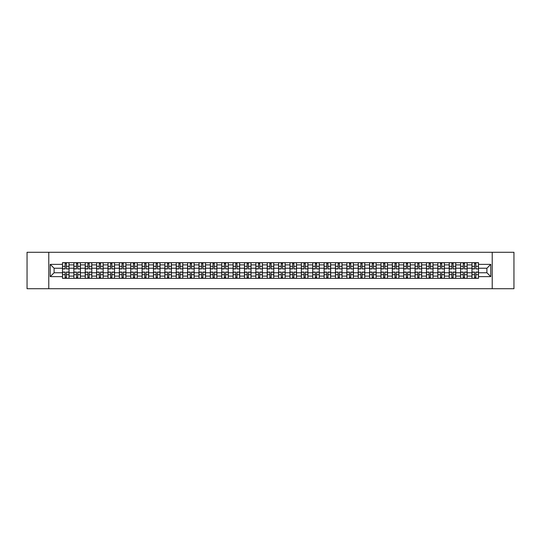 <?xml version="1.0" encoding="UTF-8"?>
<svg xmlns="http://www.w3.org/2000/svg" width="541" height="541" viewBox="0 0 541 541"><rect width="100%" height="100%" fill="white"/><g stroke="black" fill="none" stroke-linecap="round" stroke-linejoin="round"><path stroke-width="0.81" d="M492.222 288.725L513.95 288.725L513.95 252.275L27.05 252.275L27.05 288.725L492.222 288.725L492.222 252.275M73.86 278.338L73.86 264.887L69.045 264.887L69.045 278.338M69.045 264.887L69.045 262.662M73.86 264.887L73.86 262.662M80.42 262.662L80.42 278.338M85.235 278.338L85.235 262.662M91.794 262.662L91.794 278.338M96.609 278.338L96.609 262.662M103.169 262.662L103.169 278.338M107.984 278.338L107.984 262.662M114.543 262.662L114.543 278.338M119.358 278.338L119.358 262.662M125.918 262.662L125.918 278.338M130.733 278.338L130.733 262.662M137.292 262.662L137.292 278.338M142.1 278.338L142.1 262.662M148.667 262.662L148.667 278.338M153.475 278.338L153.475 262.662M160.041 262.662L160.041 278.338M164.849 278.338L164.849 262.662M171.416 262.662L171.416 278.338M176.224 278.338L176.224 262.662M182.79 262.662L182.79 278.338M187.599 278.338L187.599 262.662M194.165 262.662L194.165 278.338M198.973 278.338L198.973 262.662M205.539 262.662L205.539 278.338M210.348 278.338L210.348 262.662M216.907 262.662L216.907 278.338M221.722 278.338L221.722 262.662M228.282 262.662L228.282 278.338M233.097 278.338L233.097 262.662M239.656 262.662L239.656 278.338M244.471 278.338L244.471 262.662M251.031 262.662L251.031 278.338M255.846 278.338L255.846 262.662M262.405 262.662L262.405 278.338M267.22 278.338L267.22 262.662M273.78 262.662L273.78 278.338M278.595 278.338L278.595 262.662M285.154 262.662L285.154 278.338M289.969 278.338L289.969 262.662M296.529 262.662L296.529 278.338M301.344 278.338L301.344 262.662M307.903 262.662L307.903 278.338M312.718 278.338L312.718 262.662M319.278 262.662L319.278 278.338M324.093 278.338L324.093 262.662M330.652 262.662L330.652 278.338M335.461 278.338L335.461 262.662M342.027 262.662L342.027 278.338M346.835 278.338L346.835 262.662M353.401 262.662L353.401 278.338M358.21 278.338L358.21 262.662M364.776 262.662L364.776 278.338M369.584 278.338L369.584 262.662M376.151 262.662L376.151 278.338M380.959 278.338L380.959 262.662M387.525 262.662L387.525 278.338M392.333 278.338L392.333 262.662M398.9 262.662L398.9 278.338M403.708 278.338L403.708 262.662M410.267 262.662L410.267 278.338M415.082 278.338L415.082 262.662M421.642 262.662L421.642 278.338M426.457 278.338L426.457 262.662M433.016 262.662L433.016 278.338M437.831 278.338L437.831 262.662M444.391 262.662L444.391 278.338M449.206 278.338L449.206 262.662M455.765 262.662L455.765 278.338M460.58 278.338L460.58 262.662M467.14 262.662L467.14 278.338M471.955 278.338L471.955 262.662M471.955 272.759L467.14 272.759M460.58 272.759L455.765 272.759M449.206 272.759L444.391 272.759M437.831 272.759L433.016 272.759M426.457 272.759L421.642 272.759M415.082 272.759L410.267 272.759M403.708 272.759L398.9 272.759M392.333 272.759L387.525 272.759M380.959 272.759L376.151 272.759M369.584 272.759L364.776 272.759M358.21 272.759L353.401 272.759M346.835 272.759L342.027 272.759M335.461 272.759L330.652 272.759M324.093 272.759L319.278 272.759M312.718 272.759L307.903 272.759M301.344 272.759L296.529 272.759M289.969 272.759L285.154 272.759M278.595 272.759L273.78 272.759M267.22 272.759L262.405 272.759M255.846 272.759L251.031 272.759M244.471 272.759L239.656 272.759M233.097 272.759L228.282 272.759M221.722 272.759L216.907 272.759M210.348 272.759L205.539 272.759M198.973 272.759L194.165 272.759M187.599 272.759L182.79 272.759M176.224 272.759L171.416 272.759M164.849 272.759L160.041 272.759M153.475 272.759L148.667 272.759M142.1 272.759L137.292 272.759M130.733 272.759L125.918 272.759M119.358 272.759L114.543 272.759M107.984 272.759L103.169 272.759M96.609 272.759L91.794 272.759M85.235 272.759L80.42 272.759M73.86 272.759L69.045 272.759M471.955 268.241L467.14 268.241M460.58 268.241L455.765 268.241M449.206 268.241L444.391 268.241M437.831 268.241L433.016 268.241M426.457 268.241L421.642 268.241M415.082 268.241L410.267 268.241M403.708 268.241L398.9 268.241M392.333 268.241L387.525 268.241M380.959 268.241L376.151 268.241M369.584 268.241L364.776 268.241M358.21 268.241L353.401 268.241M346.835 268.241L342.027 268.241M335.461 268.241L330.652 268.241M324.093 268.241L319.278 268.241M312.718 268.241L307.903 268.241M301.344 268.241L296.529 268.241M289.969 268.241L285.154 268.241M278.595 268.241L273.78 268.241M267.22 268.241L262.405 268.241M255.846 268.241L251.031 268.241M244.471 268.241L239.656 268.241M233.097 268.241L228.282 268.241M221.722 268.241L216.907 268.241M210.348 268.241L205.539 268.241M198.973 268.241L194.165 268.241M187.599 268.241L182.79 268.241M176.224 268.241L171.416 268.241M164.849 268.241L160.041 268.241M153.475 268.241L148.667 268.241M142.1 268.241L137.292 268.241M130.733 268.241L125.918 268.241M119.358 268.241L114.543 268.241M107.984 268.241L103.169 268.241M96.609 268.241L91.794 268.241M85.235 268.241L80.42 268.241M73.86 268.241L69.045 268.241M54.1 272.759L62.486 272.759L62.486 268.241L54.1 268.241L54.1 272.759L50.239 276.627L50.239 264.373L62.486 264.373L62.486 268.241M478.515 268.241L478.515 272.759L486.9 272.759L486.9 268.241L478.515 268.241L478.515 262.662L62.486 262.662L62.486 264.373M478.515 264.373L490.761 264.373L490.761 276.627L478.515 276.627L478.515 272.759M62.486 272.759L62.486 278.338L478.515 278.338L478.515 276.627M62.486 276.627L50.239 276.627M48.778 288.725L48.778 252.275M66.387 277.242L65.143 277.242M65.143 263.758L66.387 263.758M77.762 277.242L76.518 277.242M76.518 263.758L77.762 263.758M89.137 277.242L87.892 277.242M87.892 263.758L89.137 263.758M100.511 277.242L99.267 277.242M99.267 263.758L100.511 263.758M111.879 277.242L110.641 277.242M110.641 263.758L111.879 263.758M123.253 277.242L122.016 277.242M122.016 263.758L123.253 263.758M134.628 277.242L133.39 277.242M133.39 263.758L134.628 263.758M146.002 277.242L144.765 277.242M144.765 263.758L146.002 263.758M157.377 277.242L156.139 277.242M156.139 263.758L157.377 263.758M168.751 277.242L167.514 277.242M167.514 263.758L168.751 263.758M180.126 277.242L178.888 277.242M178.888 263.758L180.126 263.758M191.5 277.242L190.263 277.242M190.263 263.758L191.5 263.758M202.875 277.242L201.637 277.242M201.637 263.758L202.875 263.758M214.25 277.242L213.012 277.242M213.012 263.758L214.25 263.758M225.624 277.242L224.387 277.242M224.387 263.758L225.624 263.758M236.999 277.242L235.761 277.242M235.761 263.758L236.999 263.758M248.373 277.242L247.129 277.242M247.129 263.758L248.373 263.758M259.748 277.242L258.503 277.242M258.503 263.758L259.748 263.758M271.122 277.242L269.878 277.242M269.878 263.758L271.122 263.758M282.497 277.242L281.252 277.242M281.252 263.758L282.497 263.758M293.871 277.242L292.627 277.242M292.627 263.758L293.871 263.758M305.239 277.242L304.001 277.242M304.001 263.758L305.239 263.758M316.613 277.242L315.376 277.242M315.376 263.758L316.613 263.758M327.988 277.242L326.75 277.242M326.75 263.758L327.988 263.758M339.363 277.242L338.125 277.242M338.125 263.758L339.363 263.758M350.737 277.242L349.5 277.242M349.5 263.758L350.737 263.758M362.112 277.242L360.874 277.242M360.874 263.758L362.112 263.758M373.486 277.242L372.249 277.242M372.249 263.758L373.486 263.758M384.861 277.242L383.623 277.242M383.623 263.758L384.861 263.758M396.235 277.242L394.998 277.242M394.998 263.758L396.235 263.758M407.61 277.242L406.372 277.242M406.372 263.758L407.61 263.758M418.984 277.242L417.747 277.242M417.747 263.758L418.984 263.758M430.359 277.242L429.121 277.242M429.121 263.758L430.359 263.758M441.733 277.242L440.489 277.242M440.489 263.758L441.733 263.758M453.108 277.242L451.863 277.242M451.863 263.758L453.108 263.758M464.482 277.242L463.238 277.242M463.238 263.758L464.482 263.758M475.857 277.242L474.613 277.242M474.613 263.758L475.857 263.758M50.239 264.373L54.1 268.241M486.9 272.759L490.761 276.627M486.9 268.241L490.761 264.373M66.387 268.776L69.011 268.931L66.387 268.931L66.387 262.737L69.011 262.737L67.551 262.737M69.011 268.776L69.011 262.737M65.143 263.683L66.387 263.683M63.98 262.737L62.519 262.737L62.519 268.931L65.143 268.931L65.143 262.737L64.088 262.737M62.519 262.737L67.442 262.737M65.143 272.069L65.143 278.263L62.519 278.263L62.519 272.069L65.143 272.069M66.387 277.317L65.143 277.317M64.088 278.263L69.011 278.263L69.011 272.069L66.387 272.069L66.387 278.263L67.442 278.263M77.762 268.776L80.386 268.931L77.762 268.931L77.762 262.737L80.386 262.737L78.925 262.737M80.386 268.776L80.386 262.737M76.518 263.683L77.762 263.683M75.355 262.737L73.894 262.737L73.894 268.931L76.518 268.931L76.518 262.737L75.463 262.737M73.894 262.737L78.817 262.737M89.137 268.776L91.76 268.931L89.137 268.931L89.137 262.737L91.76 262.737L90.3 262.737M91.76 268.776L91.76 262.737M87.892 263.683L89.137 263.683M86.729 262.737L85.268 262.737L85.268 268.931L87.892 268.931L87.892 262.737L86.837 262.737M85.268 262.737L90.191 262.737M76.518 272.069L76.518 278.263L73.894 278.263L73.894 272.069L76.518 272.069M77.762 277.317L76.518 277.317M75.463 278.263L80.386 278.263L80.386 272.069L77.762 272.069L77.762 278.263L78.817 278.263M87.892 272.069L87.892 278.263L85.268 278.263L85.268 272.069L87.892 272.069M89.137 277.317L87.892 277.317M86.837 278.263L91.76 278.263L91.76 272.069L89.137 272.069L89.137 278.263L90.191 278.263M100.511 268.776L103.135 268.931L100.511 268.931L100.511 262.737L103.135 262.737L101.674 262.737M103.135 268.776L103.135 262.737M99.267 263.683L100.511 263.683M98.104 262.737L96.643 262.737L96.643 268.931L99.267 268.931L99.267 262.737L98.212 262.737M96.643 262.737L101.566 262.737M111.879 268.776L114.509 268.931L111.879 268.931L111.879 262.737L114.509 262.737L113.049 262.737M114.509 268.776L114.509 262.737M110.641 263.683L111.879 263.683M109.478 262.737L108.017 262.737L108.017 268.931L110.641 268.931L110.641 262.737L109.586 262.737M108.017 262.737L112.941 262.737M123.253 268.776L125.884 268.931L123.253 268.931L123.253 262.737L125.884 262.737L124.423 262.737M125.884 268.776L125.884 262.737M122.016 263.683L123.253 263.683M120.853 262.737L119.392 262.737L119.392 268.931L122.016 268.931L122.016 262.737L120.961 262.737M119.392 262.737L124.315 262.737M99.267 272.069L99.267 278.263L96.643 278.263L96.643 272.069L99.267 272.069M100.511 277.317L99.267 277.317M98.212 278.263L103.135 278.263L103.135 272.069L100.511 272.069L100.511 278.263L101.566 278.263M110.641 272.069L110.641 278.263L108.017 278.263L108.017 272.069L110.641 272.069M111.879 277.317L110.641 277.317M109.586 278.263L114.509 278.263L114.509 272.069L111.879 272.069L111.879 278.263L112.941 278.263M122.016 272.069L122.016 278.263L119.392 278.263L119.392 272.069L122.016 272.069M123.253 277.317L122.016 277.317M120.961 278.263L125.884 278.263L125.884 272.069L123.253 272.069L123.253 278.263L124.315 278.263M134.628 268.776L137.252 268.931L134.628 268.931L134.628 262.737L137.252 262.737L135.798 262.737M137.252 268.776L137.252 262.737M133.39 263.683L134.628 263.683M132.227 262.737L130.766 262.737L130.766 268.931L133.39 268.931L133.39 262.737L132.335 262.737M130.766 262.737L135.69 262.737M133.39 272.069L133.39 278.263L130.766 278.263L130.766 272.069L133.39 272.069M134.628 277.317L133.39 277.317M132.335 278.263L137.252 278.263L137.252 272.069L134.628 272.069L134.628 278.263L135.69 278.263M146.002 268.776L148.626 268.931L146.002 268.931L146.002 262.737L148.626 262.737L147.172 262.737M148.626 268.776L148.626 262.737M144.765 263.683L146.002 263.683M143.602 262.737L142.141 262.737L142.141 268.931L144.765 268.931L144.765 262.737L143.71 262.737M142.141 262.737L147.064 262.737M144.765 272.069L144.765 278.263L142.141 278.263L142.141 272.069L144.765 272.069M146.002 277.317L144.765 277.317M143.71 278.263L148.626 278.263L148.626 272.069L146.002 272.069L146.002 278.263L147.064 278.263M157.377 268.776L160.001 268.931L157.377 268.931L157.377 262.737L160.001 262.737L158.547 262.737M160.001 268.776L160.001 262.737M156.139 263.683L157.377 263.683M154.969 262.737L153.516 262.737L153.516 268.931L156.139 268.931L156.139 262.737L155.084 262.737M153.516 262.737L158.439 262.737M156.139 272.069L156.139 278.263L153.516 278.263L153.516 272.069L156.139 272.069M157.377 277.317L156.139 277.317M155.084 278.263L160.001 278.263L160.001 272.069L157.377 272.069L157.377 278.263L158.439 278.263M168.751 268.776L171.375 268.931L168.751 268.931L168.751 262.737L171.375 262.737L169.921 262.737M171.375 268.776L171.375 262.737M167.514 263.683L168.751 263.683M166.344 262.737L164.89 262.737L164.89 268.931L167.514 268.931L167.514 262.737L166.459 262.737M164.89 262.737L169.813 262.737M167.514 272.069L167.514 278.263L164.89 278.263L164.89 272.069L167.514 272.069M168.751 277.317L167.514 277.317M166.459 278.263L171.375 278.263L171.375 272.069L168.751 272.069L168.751 278.263L169.813 278.263M180.126 268.776L182.75 268.931L180.126 268.931L180.126 262.737L182.75 262.737L181.296 262.737M182.75 268.776L182.75 262.737M178.888 263.683L180.126 263.683M177.719 262.737L176.265 262.737L176.265 268.931L178.888 268.931L178.888 262.737L177.827 262.737M176.265 262.737L181.181 262.737M178.888 272.069L178.888 278.263L176.265 278.263L176.265 272.069L178.888 272.069M180.126 277.317L178.888 277.317M177.827 278.263L182.75 278.263L182.75 272.069L180.126 272.069L180.126 278.263L181.181 278.263M191.5 268.776L194.124 268.931L191.5 268.931L191.5 262.737L194.124 262.737L192.67 262.737M194.124 268.776L194.124 262.737M190.263 263.683L191.5 263.683M189.093 262.737L187.639 262.737L187.639 268.931L190.263 268.931L190.263 262.737L189.201 262.737M187.639 262.737L192.555 262.737M190.263 272.069L190.263 278.263L187.639 278.263L187.639 272.069L190.263 272.069M191.5 277.317L190.263 277.317M189.201 278.263L194.124 278.263L194.124 272.069L191.5 272.069L191.5 278.263L192.555 278.263M202.875 268.776L205.499 268.931L202.875 268.931L202.875 262.737L205.499 262.737L204.045 262.737M205.499 268.776L205.499 262.737M201.637 263.683L202.875 263.683M200.468 262.737L199.014 262.737L199.014 268.931L201.637 268.931L201.637 262.737L200.576 262.737M199.014 262.737L203.93 262.737M201.637 272.069L201.637 278.263L199.014 278.263L199.014 272.069L201.637 272.069M202.875 277.317L201.637 277.317M200.576 278.263L205.499 278.263L205.499 272.069L202.875 272.069L202.875 278.263L203.93 278.263M214.25 268.776L216.873 268.931L214.25 268.931L214.25 262.737L216.873 262.737L215.413 262.737M216.873 268.776L216.873 262.737M213.012 263.683L214.25 263.683M211.842 262.737L210.388 262.737L210.388 268.931L213.012 268.931L213.012 262.737L211.95 262.737M210.388 262.737L215.304 262.737M213.012 272.069L213.012 278.263L210.388 278.263L210.388 272.069L213.012 272.069M214.25 277.317L213.012 277.317M211.95 278.263L216.873 278.263L216.873 272.069L214.25 272.069L214.25 278.263L215.304 278.263M225.624 268.776L228.248 268.931L225.624 268.931L225.624 262.737L228.248 262.737L226.787 262.737M228.248 268.776L228.248 262.737M224.387 263.683L225.624 263.683M223.217 262.737L221.756 262.737L221.756 268.931L224.387 268.931L224.387 262.737L223.325 262.737M221.756 262.737L226.679 262.737M224.387 272.069L224.387 278.263L221.756 278.263L221.756 272.069L224.387 272.069M225.624 277.317L224.387 277.317M223.325 278.263L228.248 278.263L228.248 272.069L225.624 272.069L225.624 278.263L226.679 278.263M236.999 268.776L239.622 268.931L236.999 268.931L236.999 262.737L239.622 262.737L238.162 262.737M239.622 268.776L239.622 262.737M235.761 263.683L236.999 263.683M234.591 262.737L233.13 262.737L233.13 268.931L235.761 268.931L235.761 262.737L234.699 262.737M233.13 262.737L238.054 262.737M235.761 272.069L235.761 278.263L233.13 278.263L233.13 272.069L235.761 272.069M236.999 277.317L235.761 277.317M234.699 278.263L239.622 278.263L239.622 272.069L236.999 272.069L236.999 278.263L238.054 278.263M248.373 268.776L250.997 268.931L248.373 268.931L248.373 262.737L250.997 262.737L249.536 262.737M250.997 268.776L250.997 262.737M247.129 263.683L248.373 263.683M245.966 262.737L244.505 262.737L244.505 268.931L247.129 268.931L247.129 262.737L246.074 262.737M244.505 262.737L249.428 262.737M247.129 272.069L247.129 278.263L244.505 278.263L244.505 272.069L247.129 272.069M248.373 277.317L247.129 277.317M246.074 278.263L250.997 278.263L250.997 272.069L248.373 272.069L248.373 278.263L249.428 278.263M259.748 268.776L262.371 268.931L259.748 268.931L259.748 262.737L262.371 262.737L260.911 262.737M262.371 268.776L262.371 262.737M258.503 263.683L259.748 263.683M257.34 262.737L255.879 262.737L255.879 268.931L258.503 268.931L258.503 262.737L257.448 262.737M255.879 262.737L260.803 262.737M258.503 272.069L258.503 278.263L255.879 278.263L255.879 272.069L258.503 272.069M259.748 277.317L258.503 277.317M257.448 278.263L262.371 278.263L262.371 272.069L259.748 272.069L259.748 278.263L260.803 278.263M271.122 268.776L273.746 268.931L271.122 268.931L271.122 262.737L273.746 262.737L272.285 262.737M273.746 268.776L273.746 262.737M269.878 263.683L271.122 263.683M268.715 262.737L267.254 262.737L267.254 268.931L269.878 268.931L269.878 262.737L268.823 262.737M267.254 262.737L272.177 262.737M269.878 272.069L269.878 278.263L267.254 278.263L267.254 272.069L269.878 272.069M271.122 277.317L269.878 277.317M268.823 278.263L273.746 278.263L273.746 272.069L271.122 272.069L271.122 278.263L272.177 278.263M282.497 268.776L285.121 268.931L282.497 268.931L282.497 262.737L285.121 262.737L283.66 262.737M285.121 268.776L285.121 262.737M281.252 263.683L282.497 263.683M280.089 262.737L278.629 262.737L278.629 268.931L281.252 268.931L281.252 262.737L280.197 262.737M278.629 262.737L283.552 262.737M281.252 272.069L281.252 278.263L278.629 278.263L278.629 272.069L281.252 272.069M282.497 277.317L281.252 277.317M280.197 278.263L285.121 278.263L285.121 272.069L282.497 272.069L282.497 278.263L283.552 278.263M293.871 268.776L296.495 268.931L293.871 268.931L293.871 262.737L296.495 262.737L295.034 262.737M296.495 268.776L296.495 262.737M292.627 263.683L293.871 263.683M291.464 262.737L290.003 262.737L290.003 268.931L292.627 268.931L292.627 262.737L291.572 262.737M290.003 262.737L294.926 262.737M292.627 272.069L292.627 278.263L290.003 278.263L290.003 272.069L292.627 272.069M293.871 277.317L292.627 277.317M291.572 278.263L296.495 278.263L296.495 272.069L293.871 272.069L293.871 278.263L294.926 278.263M305.239 268.776L307.87 268.931L305.239 268.931L305.239 262.737L307.87 262.737L306.409 262.737M307.87 268.776L307.87 262.737M304.001 263.683L305.239 263.683M302.838 262.737L301.378 262.737L301.378 268.931L304.001 268.931L304.001 262.737L302.946 262.737M301.378 262.737L306.301 262.737M304.001 272.069L304.001 278.263L301.378 278.263L301.378 272.069L304.001 272.069M305.239 277.317L304.001 277.317M302.946 278.263L307.87 278.263L307.87 272.069L305.239 272.069L305.239 278.263L306.301 278.263M316.613 268.776L319.244 268.931L316.613 268.931L316.613 262.737L319.244 262.737L317.783 262.737M319.244 268.776L319.244 262.737M315.376 263.683L316.613 263.683M314.213 262.737L312.752 262.737L312.752 268.931L315.376 268.931L315.376 262.737L314.321 262.737M312.752 262.737L317.675 262.737M315.376 272.069L315.376 278.263L312.752 278.263L312.752 272.069L315.376 272.069M316.613 277.317L315.376 277.317M314.321 278.263L319.244 278.263L319.244 272.069L316.613 272.069L316.613 278.263L317.675 278.263M327.988 268.776L330.612 268.931L327.988 268.931L327.988 262.737L330.612 262.737L329.158 262.737M330.612 268.776L330.612 262.737M326.75 263.683L327.988 263.683M325.587 262.737L324.127 262.737L324.127 268.931L326.75 268.931L326.75 262.737L325.696 262.737M324.127 262.737L329.05 262.737M326.75 272.069L326.75 278.263L324.127 278.263L324.127 272.069L326.75 272.069M327.988 277.317L326.75 277.317M325.696 278.263L330.612 278.263L330.612 272.069L327.988 272.069L327.988 278.263L329.05 278.263M339.363 268.776L341.986 268.931L339.363 268.931L339.363 262.737L341.986 262.737L340.532 262.737M341.986 268.776L341.986 262.737M338.125 263.683L339.363 263.683M336.955 262.737L335.501 262.737L335.501 268.931L338.125 268.931L338.125 262.737L337.07 262.737M335.501 262.737L340.424 262.737M338.125 272.069L338.125 278.263L335.501 278.263L335.501 272.069L338.125 272.069M339.363 277.317L338.125 277.317M337.07 278.263L341.986 278.263L341.986 272.069L339.363 272.069L339.363 278.263L340.424 278.263M350.737 268.776L353.361 268.931L350.737 268.931L350.737 262.737L353.361 262.737L351.907 262.737M353.361 268.776L353.361 262.737M349.5 263.683L350.737 263.683M348.33 262.737L346.876 262.737L346.876 268.931L349.5 268.931L349.5 262.737L348.445 262.737M346.876 262.737L351.799 262.737M349.5 272.069L349.5 278.263L346.876 278.263L346.876 272.069L349.5 272.069M350.737 277.317L349.5 277.317M348.445 278.263L353.361 278.263L353.361 272.069L350.737 272.069L350.737 278.263L351.799 278.263M362.112 268.776L364.735 268.931L362.112 268.931L362.112 262.737L364.735 262.737L363.282 262.737M364.735 268.776L364.735 262.737M360.874 263.683L362.112 263.683M359.704 262.737L358.25 262.737L358.25 268.931L360.874 268.931L360.874 262.737L359.819 262.737M358.25 262.737L363.173 262.737M360.874 272.069L360.874 278.263L358.25 278.263L358.25 272.069L360.874 272.069M362.112 277.317L360.874 277.317M359.819 278.263L364.735 278.263L364.735 272.069L362.112 272.069L362.112 278.263L363.173 278.263M373.486 268.776L376.11 268.931L373.486 268.931L373.486 262.737L376.11 262.737L374.656 262.737M376.11 268.776L376.11 262.737M372.249 263.683L373.486 263.683M371.079 262.737L369.625 262.737L369.625 268.931L372.249 268.931L372.249 262.737L371.187 262.737M369.625 262.737L374.541 262.737M372.249 272.069L372.249 278.263L369.625 278.263L369.625 272.069L372.249 272.069M373.486 277.317L372.249 277.317M371.187 278.263L376.11 278.263L376.11 272.069L373.486 272.069L373.486 278.263L374.541 278.263M384.861 268.776L387.484 268.931L384.861 268.931L384.861 262.737L387.484 262.737L386.031 262.737M387.484 268.776L387.484 262.737M383.623 263.683L384.861 263.683M382.453 262.737L380.999 262.737L380.999 268.931L383.623 268.931L383.623 262.737L382.561 262.737M380.999 262.737L385.916 262.737M383.623 272.069L383.623 278.263L380.999 278.263L380.999 272.069L383.623 272.069M384.861 277.317L383.623 277.317M382.561 278.263L387.484 278.263L387.484 272.069L384.861 272.069L384.861 278.263L385.916 278.263M396.235 268.776L398.859 268.931L396.235 268.931L396.235 262.737L398.859 262.737L397.398 262.737M398.859 268.776L398.859 262.737M394.998 263.683L396.235 263.683M393.828 262.737L392.374 262.737L392.374 268.931L394.998 268.931L394.998 262.737L393.936 262.737M392.374 262.737L397.29 262.737M394.998 272.069L394.998 278.263L392.374 278.263L392.374 272.069L394.998 272.069M396.235 277.317L394.998 277.317M393.936 278.263L398.859 278.263L398.859 272.069L396.235 272.069L396.235 278.263L397.29 278.263M407.61 268.776L410.234 268.931L407.61 268.931L407.61 262.737L410.234 262.737L408.773 262.737M410.234 268.776L410.234 262.737M406.372 263.683L407.61 263.683M405.202 262.737L403.748 262.737L403.748 268.931L406.372 268.931L406.372 262.737L405.31 262.737M403.748 262.737L408.665 262.737M406.372 272.069L406.372 278.263L403.748 278.263L403.748 272.069L406.372 272.069M407.61 277.317L406.372 277.317M405.31 278.263L410.234 278.263L410.234 272.069L407.61 272.069L407.61 278.263L408.665 278.263M418.984 268.776L421.608 268.931L418.984 268.931L418.984 262.737L421.608 262.737L420.147 262.737M421.608 268.776L421.608 262.737M417.747 263.683L418.984 263.683M416.577 262.737L415.116 262.737L415.116 268.931L417.747 268.931L417.747 262.737L416.685 262.737M415.116 262.737L420.039 262.737M417.747 272.069L417.747 278.263L415.116 278.263L415.116 272.069L417.747 272.069M418.984 277.317L417.747 277.317M416.685 278.263L421.608 278.263L421.608 272.069L418.984 272.069L418.984 278.263L420.039 278.263M430.359 268.776L432.983 268.931L430.359 268.931L430.359 262.737L432.983 262.737L431.522 262.737M432.983 268.776L432.983 262.737M429.121 263.683L430.359 263.683M427.951 262.737L426.491 262.737L426.491 268.931L429.121 268.931L429.121 262.737L428.059 262.737M426.491 262.737L431.414 262.737M429.121 272.069L429.121 278.263L426.491 278.263L426.491 272.069L429.121 272.069M430.359 277.317L429.121 277.317M428.059 278.263L432.983 278.263L432.983 272.069L430.359 272.069L430.359 278.263L431.414 278.263M441.733 268.776L444.357 268.931L441.733 268.931L441.733 262.737L444.357 262.737L442.896 262.737M444.357 268.776L444.357 262.737M440.489 263.683L441.733 263.683M439.326 262.737L437.865 262.737L437.865 268.931L440.489 268.931L440.489 262.737L439.434 262.737M437.865 262.737L442.788 262.737M440.489 272.069L440.489 278.263L437.865 278.263L437.865 272.069L440.489 272.069M441.733 277.317L440.489 277.317M439.434 278.263L444.357 278.263L444.357 272.069L441.733 272.069L441.733 278.263L442.788 278.263M453.108 268.776L455.732 268.931L453.108 268.931L453.108 262.737L455.732 262.737L454.271 262.737M455.732 268.776L455.732 262.737M451.863 263.683L453.108 263.683M450.7 262.737L449.24 262.737L449.24 268.931L451.863 268.931L451.863 262.737L450.809 262.737M449.24 262.737L454.163 262.737M451.863 272.069L451.863 278.263L449.24 278.263L449.24 272.069L451.863 272.069M453.108 277.317L451.863 277.317M450.809 278.263L455.732 278.263L455.732 272.069L453.108 272.069L453.108 278.263L454.163 278.263M464.482 268.776L467.106 268.931L464.482 268.931L464.482 262.737L467.106 262.737L465.645 262.737M467.106 268.776L467.106 262.737M463.238 263.683L464.482 263.683M462.075 262.737L460.614 262.737L460.614 268.931L463.238 268.931L463.238 262.737L462.183 262.737M460.614 262.737L465.537 262.737M463.238 272.069L463.238 278.263L460.614 278.263L460.614 272.069L463.238 272.069M464.482 277.317L463.238 277.317M462.183 278.263L467.106 278.263L467.106 272.069L464.482 272.069L464.482 278.263L465.537 278.263M475.857 268.776L478.481 268.931L475.857 268.931L475.857 262.737L478.481 262.737L477.02 262.737M478.481 268.776L478.481 262.737M474.613 263.683L475.857 263.683M473.449 262.737L471.989 262.737L471.989 268.931L474.613 268.931L474.613 262.737L473.558 262.737M471.989 262.737L476.912 262.737M474.613 272.069L474.613 278.263L471.989 278.263L471.989 272.069L474.613 272.069M475.857 277.317L474.613 277.317M473.558 278.263L478.481 278.263L478.481 272.069L475.857 272.069L475.857 278.263L476.912 278.263M460.58 264.887L455.765 264.887M449.206 264.887L444.391 264.887M437.831 264.887L433.016 264.887M426.457 264.887L421.642 264.887M415.082 264.887L410.267 264.887M403.708 264.887L398.9 264.887M392.333 264.887L387.525 264.887M380.959 264.887L376.151 264.887M369.584 264.887L364.776 264.887M358.21 264.887L353.401 264.887M346.835 264.887L342.027 264.887M335.461 264.887L330.652 264.887M324.093 264.887L319.278 264.887M312.718 264.887L307.903 264.887M301.344 264.887L296.529 264.887M289.969 264.887L285.154 264.887M278.595 264.887L273.78 264.887M267.22 264.887L262.405 264.887M255.846 264.887L251.031 264.887M244.471 264.887L239.656 264.887M233.097 264.887L228.282 264.887M221.722 264.887L216.907 264.887M210.348 264.887L205.539 264.887M198.973 264.887L194.165 264.887M187.599 264.887L182.79 264.887M176.224 264.887L171.416 264.887M164.849 264.887L160.041 264.887M153.475 264.887L148.667 264.887M142.1 264.887L137.292 264.887M130.733 264.887L125.918 264.887M119.358 264.887L114.543 264.887M107.984 264.887L103.169 264.887M96.609 264.887L91.794 264.887M85.235 264.887L80.42 264.887M471.955 264.887L467.14 264.887M460.58 276.113L455.765 276.113M449.206 276.113L444.391 276.113M437.831 276.113L433.016 276.113M426.457 276.113L421.642 276.113M415.082 276.113L410.267 276.113M403.708 276.113L398.9 276.113M392.333 276.113L387.525 276.113M380.959 276.113L376.151 276.113M369.584 276.113L364.776 276.113M358.21 276.113L353.401 276.113M346.835 276.113L342.027 276.113M335.461 276.113L330.652 276.113M324.093 276.113L319.278 276.113M312.718 276.113L307.903 276.113M301.344 276.113L296.529 276.113M289.969 276.113L285.154 276.113M278.595 276.113L273.78 276.113M267.22 276.113L262.405 276.113M255.846 276.113L251.031 276.113M244.471 276.113L239.656 276.113M233.097 276.113L228.282 276.113M221.722 276.113L216.907 276.113M210.348 276.113L205.539 276.113M198.973 276.113L194.165 276.113M187.599 276.113L182.79 276.113M176.224 276.113L171.416 276.113M164.849 276.113L160.041 276.113M153.475 276.113L148.667 276.113M142.1 276.113L137.292 276.113M130.733 276.113L125.918 276.113M119.358 276.113L114.543 276.113M107.984 276.113L103.169 276.113M96.609 276.113L91.794 276.113M85.235 276.113L80.42 276.113M73.86 276.113L69.045 276.113M471.955 276.113L467.14 276.113M66.387 266.314L69.011 266.314M62.519 268.776L65.143 268.776M62.519 266.314L65.143 266.314M65.143 272.224L62.519 272.224M65.143 274.686L62.519 274.686M69.011 272.224L66.387 272.224M69.011 274.686L66.387 274.686M77.762 266.314L80.386 266.314M73.894 268.776L76.518 268.776M73.894 266.314L76.518 266.314M89.137 266.314L91.76 266.314M85.268 268.776L87.892 268.776M85.268 266.314L87.892 266.314M76.518 272.224L73.894 272.224M76.518 274.686L73.894 274.686M80.386 272.224L77.762 272.224M80.386 274.686L77.762 274.686M87.892 272.224L85.268 272.224M87.892 274.686L85.268 274.686M91.76 272.224L89.137 272.224M91.76 274.686L89.137 274.686M100.511 266.314L103.135 266.314M96.643 268.776L99.267 268.776M96.643 266.314L99.267 266.314M111.879 266.314L114.509 266.314M108.017 268.776L110.641 268.776M108.017 266.314L110.641 266.314M123.253 266.314L125.884 266.314M119.392 268.776L122.016 268.776M119.392 266.314L122.016 266.314M99.267 272.224L96.643 272.224M99.267 274.686L96.643 274.686M103.135 272.224L100.511 272.224M103.135 274.686L100.511 274.686M110.641 272.224L108.017 272.224M110.641 274.686L108.017 274.686M114.509 272.224L111.879 272.224M114.509 274.686L111.879 274.686M122.016 272.224L119.392 272.224M122.016 274.686L119.392 274.686M125.884 272.224L123.253 272.224M125.884 274.686L123.253 274.686M134.628 266.314L137.252 266.314M130.766 268.776L133.39 268.776M130.766 266.314L133.39 266.314M133.39 272.224L130.766 272.224M133.39 274.686L130.766 274.686M137.252 272.224L134.628 272.224M137.252 274.686L134.628 274.686M146.002 266.314L148.626 266.314M142.141 268.776L144.765 268.776M142.141 266.314L144.765 266.314M144.765 272.224L142.141 272.224M144.765 274.686L142.141 274.686M148.626 272.224L146.002 272.224M148.626 274.686L146.002 274.686M157.377 266.314L160.001 266.314M153.516 268.776L156.139 268.776M153.516 266.314L156.139 266.314M156.139 272.224L153.516 272.224M156.139 274.686L153.516 274.686M160.001 272.224L157.377 272.224M160.001 274.686L157.377 274.686M168.751 266.314L171.375 266.314M164.89 268.776L167.514 268.776M164.89 266.314L167.514 266.314M167.514 272.224L164.89 272.224M167.514 274.686L164.89 274.686M171.375 272.224L168.751 272.224M171.375 274.686L168.751 274.686M180.126 266.314L182.75 266.314M176.265 268.776L178.888 268.776M176.265 266.314L178.888 266.314M178.888 272.224L176.265 272.224M178.888 274.686L176.265 274.686M182.75 272.224L180.126 272.224M182.75 274.686L180.126 274.686M191.5 266.314L194.124 266.314M187.639 268.776L190.263 268.776M187.639 266.314L190.263 266.314M190.263 272.224L187.639 272.224M190.263 274.686L187.639 274.686M194.124 272.224L191.5 272.224M194.124 274.686L191.5 274.686M202.875 266.314L205.499 266.314M199.014 268.776L201.637 268.776M199.014 266.314L201.637 266.314M201.637 272.224L199.014 272.224M201.637 274.686L199.014 274.686M205.499 272.224L202.875 272.224M205.499 274.686L202.875 274.686M214.25 266.314L216.873 266.314M210.388 268.776L213.012 268.776M210.388 266.314L213.012 266.314M213.012 272.224L210.388 272.224M213.012 274.686L210.388 274.686M216.873 272.224L214.25 272.224M216.873 274.686L214.25 274.686M225.624 266.314L228.248 266.314M221.756 268.776L224.387 268.776M221.756 266.314L224.387 266.314M224.387 272.224L221.756 272.224M224.387 274.686L221.756 274.686M228.248 272.224L225.624 272.224M228.248 274.686L225.624 274.686M236.999 266.314L239.622 266.314M233.13 268.776L235.761 268.776M233.13 266.314L235.761 266.314M235.761 272.224L233.13 272.224M235.761 274.686L233.13 274.686M239.622 272.224L236.999 272.224M239.622 274.686L236.999 274.686M248.373 266.314L250.997 266.314M244.505 268.776L247.129 268.776M244.505 266.314L247.129 266.314M247.129 272.224L244.505 272.224M247.129 274.686L244.505 274.686M250.997 272.224L248.373 272.224M250.997 274.686L248.373 274.686M259.748 266.314L262.371 266.314M255.879 268.776L258.503 268.776M255.879 266.314L258.503 266.314M258.503 272.224L255.879 272.224M258.503 274.686L255.879 274.686M262.371 272.224L259.748 272.224M262.371 274.686L259.748 274.686M271.122 266.314L273.746 266.314M267.254 268.776L269.878 268.776M267.254 266.314L269.878 266.314M269.878 272.224L267.254 272.224M269.878 274.686L267.254 274.686M273.746 272.224L271.122 272.224M273.746 274.686L271.122 274.686M282.497 266.314L285.121 266.314M278.629 268.776L281.252 268.776M278.629 266.314L281.252 266.314M281.252 272.224L278.629 272.224M281.252 274.686L278.629 274.686M285.121 272.224L282.497 272.224M285.121 274.686L282.497 274.686M293.871 266.314L296.495 266.314M290.003 268.776L292.627 268.776M290.003 266.314L292.627 266.314M292.627 272.224L290.003 272.224M292.627 274.686L290.003 274.686M296.495 272.224L293.871 272.224M296.495 274.686L293.871 274.686M305.239 266.314L307.87 266.314M301.378 268.776L304.001 268.776M301.378 266.314L304.001 266.314M304.001 272.224L301.378 272.224M304.001 274.686L301.378 274.686M307.87 272.224L305.239 272.224M307.87 274.686L305.239 274.686M316.613 266.314L319.244 266.314M312.752 268.776L315.376 268.776M312.752 266.314L315.376 266.314M315.376 272.224L312.752 272.224M315.376 274.686L312.752 274.686M319.244 272.224L316.613 272.224M319.244 274.686L316.613 274.686M327.988 266.314L330.612 266.314M324.127 268.776L326.75 268.776M324.127 266.314L326.75 266.314M326.75 272.224L324.127 272.224M326.75 274.686L324.127 274.686M330.612 272.224L327.988 272.224M330.612 274.686L327.988 274.686M339.363 266.314L341.986 266.314M335.501 268.776L338.125 268.776M335.501 266.314L338.125 266.314M338.125 272.224L335.501 272.224M338.125 274.686L335.501 274.686M341.986 272.224L339.363 272.224M341.986 274.686L339.363 274.686M350.737 266.314L353.361 266.314M346.876 268.776L349.5 268.776M346.876 266.314L349.5 266.314M349.5 272.224L346.876 272.224M349.5 274.686L346.876 274.686M353.361 272.224L350.737 272.224M353.361 274.686L350.737 274.686M362.112 266.314L364.735 266.314M358.25 268.776L360.874 268.776M358.25 266.314L360.874 266.314M360.874 272.224L358.25 272.224M360.874 274.686L358.25 274.686M364.735 272.224L362.112 272.224M364.735 274.686L362.112 274.686M373.486 266.314L376.11 266.314M369.625 268.776L372.249 268.776M369.625 266.314L372.249 266.314M372.249 272.224L369.625 272.224M372.249 274.686L369.625 274.686M376.11 272.224L373.486 272.224M376.11 274.686L373.486 274.686M384.861 266.314L387.484 266.314M380.999 268.776L383.623 268.776M380.999 266.314L383.623 266.314M383.623 272.224L380.999 272.224M383.623 274.686L380.999 274.686M387.484 272.224L384.861 272.224M387.484 274.686L384.861 274.686M396.235 266.314L398.859 266.314M392.374 268.776L394.998 268.776M392.374 266.314L394.998 266.314M394.998 272.224L392.374 272.224M394.998 274.686L392.374 274.686M398.859 272.224L396.235 272.224M398.859 274.686L396.235 274.686M407.61 266.314L410.234 266.314M403.748 268.776L406.372 268.776M403.748 266.314L406.372 266.314M406.372 272.224L403.748 272.224M406.372 274.686L403.748 274.686M410.234 272.224L407.61 272.224M410.234 274.686L407.61 274.686M418.984 266.314L421.608 266.314M415.116 268.776L417.747 268.776M415.116 266.314L417.747 266.314M417.747 272.224L415.116 272.224M417.747 274.686L415.116 274.686M421.608 272.224L418.984 272.224M421.608 274.686L418.984 274.686M430.359 266.314L432.983 266.314M426.491 268.776L429.121 268.776M426.491 266.314L429.121 266.314M429.121 272.224L426.491 272.224M429.121 274.686L426.491 274.686M432.983 272.224L430.359 272.224M432.983 274.686L430.359 274.686M441.733 266.314L444.357 266.314M437.865 268.776L440.489 268.776M437.865 266.314L440.489 266.314M440.489 272.224L437.865 272.224M440.489 274.686L437.865 274.686M444.357 272.224L441.733 272.224M444.357 274.686L441.733 274.686M453.108 266.314L455.732 266.314M449.24 268.776L451.863 268.776M449.24 266.314L451.863 266.314M451.863 272.224L449.24 272.224M451.863 274.686L449.24 274.686M455.732 272.224L453.108 272.224M455.732 274.686L453.108 274.686M464.482 266.314L467.106 266.314M460.614 268.776L463.238 268.776M460.614 266.314L463.238 266.314M463.238 272.224L460.614 272.224M463.238 274.686L460.614 274.686M467.106 272.224L464.482 272.224M467.106 274.686L464.482 274.686M475.857 266.314L478.481 266.314M471.989 268.776L474.613 268.776M471.989 266.314L474.613 266.314M474.613 272.224L471.989 272.224M474.613 274.686L471.989 274.686M478.481 272.224L475.857 272.224M478.481 274.686L475.857 274.686"/></g></svg>
